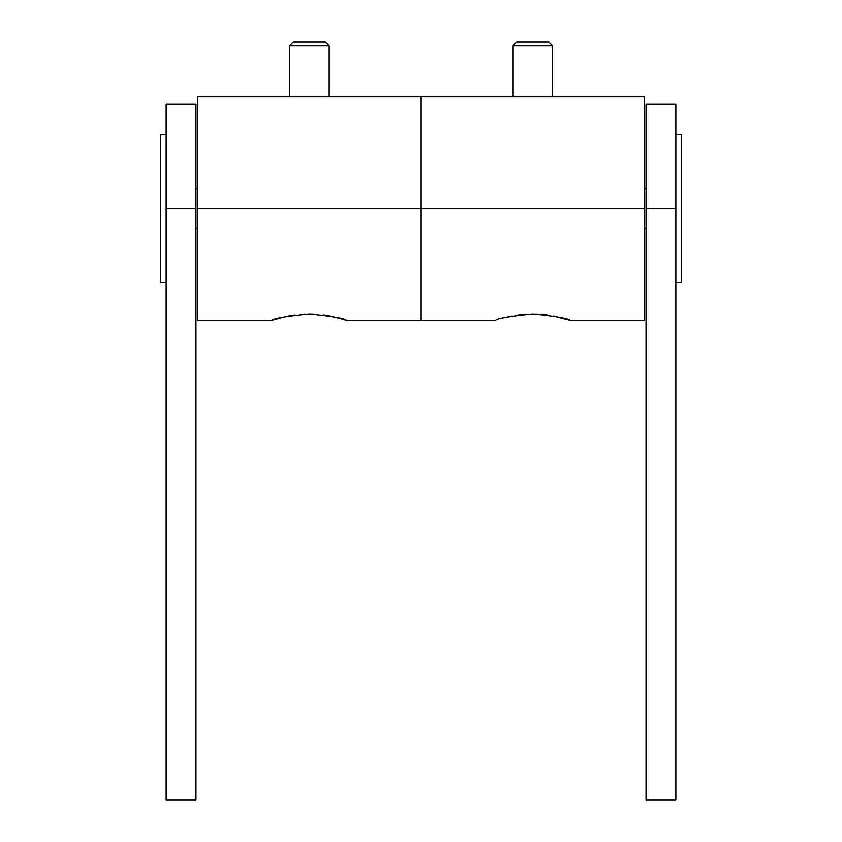 <?xml version="1.0" encoding="UTF-8"?>
<svg xmlns="http://www.w3.org/2000/svg" width="842" height="842" viewBox="0 0 842 842"><rect width="100%" height="100%" fill="white"/><g stroke="black" fill="none" stroke-linecap="round" stroke-linejoin="round"><path stroke-width="1.26" d="M282.828 317.224L271.924 320.37C274.124 318.297 286.543 316.16 309.193 313.982C331.853 316.16 344.273 318.297 346.462 320.37L421 320.37L421 208.563L421 320.37L495.538 320.37C497.748 318.287 510.168 316.16 532.797 313.982C555.457 316.16 567.887 318.297 570.076 320.37L553.404 315.971M547.132 314.95L540.017 314.224M536.586 314.045L518.356 314.961M511.947 316.024L506.4 317.234M570.076 320.37L644.614 320.37L644.614 208.563L421 208.563L421 96.756L644.614 96.756L644.614 208.563M197.386 208.563L197.386 96.756L421 96.756L421 208.563L197.386 208.563L197.386 320.37L271.924 320.37M346.462 320.37L335.348 317.181M330.043 316.024L323.717 314.971M316.403 314.224L309.203 313.982M305.625 314.045L301.741 314.245M294.774 314.961L288.406 316.013M675.916 282.607L681.631 282.607L681.631 134.531L675.916 134.531M646.109 104.219L646.109 799.9L675.916 799.9L675.916 104.219L646.109 104.219M166.085 134.531L160.369 134.531L160.369 282.607L166.085 282.607M195.891 208.563L195.891 104.219L166.085 104.219L166.085 208.563L195.891 208.563L195.891 799.9L166.085 799.9L166.085 208.563M552.678 96.756L552.678 45.91L512.925 45.91L512.925 96.756M552.678 45.91L548.868 42.1L516.735 42.1L512.925 45.91M329.075 96.756L329.075 45.91L289.322 45.91L289.322 96.756M329.075 45.91L325.265 42.1L293.132 42.1L289.322 45.91M646.109 208.563L675.916 208.563M646.109 228.445L644.614 228.445M646.109 188.692L644.614 188.692M195.891 228.445L197.386 228.445M195.891 188.692L197.386 188.692"/></g></svg>
